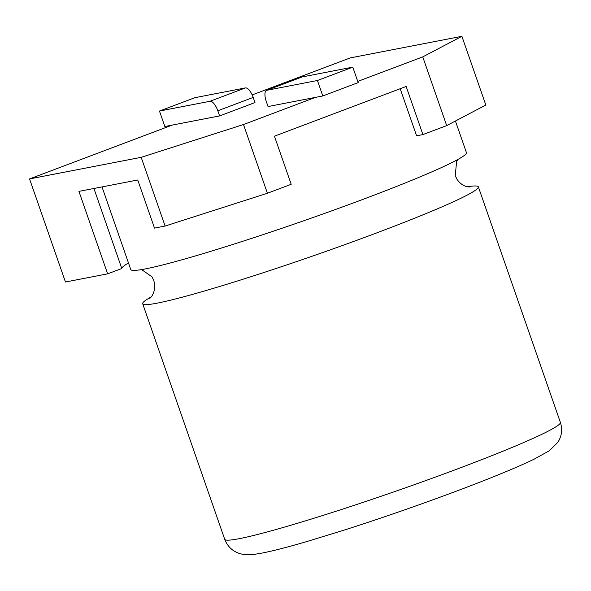 <?xml version="1.0" encoding="UTF-8"?>
<svg xmlns="http://www.w3.org/2000/svg" width="591" height="591" viewBox="0 0 591 591"><rect width="100%" height="100%" fill="white"/><g stroke="black" fill="none" stroke-linecap="round" stroke-linejoin="round"><path stroke-width="0.89" d="M266.6 90.349L301.971 77A10.934 4.24 69.3 0 1 302.245 76.926L266.873 90.275A10.934 4.24 -110.7 0 0 266.6 90.349A10.934 4.24 -110.7 0 0 266.253 101.393L268.048 106.55L315.431 97.382L243.485 124.531L267.413 193.257L291.193 184.289L274.438 136.181L406.157 86.471L422.912 134.578L446.693 125.61L485.824 105.028L461.896 36.31L422.757 56.884L357.762 81.41M252.172 94.915L350.256 57.903L461.896 36.31M219.608 115.917L254.98 102.575L253.184 97.419L217.813 110.768L219.608 115.917L172.217 125.085L29.55 178.925L141.19 157.332L243.485 124.531M422.757 56.884L446.693 125.61M29.55 178.925L65.446 282.01L107.643 273.847L78.928 191.381L137.747 179.996L154.502 228.104L165.118 226.05L267.413 193.257M141.19 157.332L165.118 226.05M93.925 188.477L121.798 268.506A185.921 11.362 160.8 0 1 128.483 262.943M121.798 268.506L107.643 273.847M400.196 88.724L416.596 135.804L422.912 134.578M172.217 125.085L164.845 126.511L159.459 111.049L194.831 97.7L245.383 87.926A10.934 4.24 69.3 0 1 253.184 97.419M217.813 110.768A10.934 4.24 -110.7 0 0 210.012 101.275L159.459 111.049M315.431 97.382L322.804 95.956L358.176 82.607L352.79 67.145L317.419 80.494L322.804 95.956M266.873 90.275L317.419 80.494M302.245 76.926L352.79 67.145M102.007 186.911L130.766 269.518A177.721 10.86 -19.2 0 0 145.32 268.912A177.721 10.86 -19.2 0 0 335.341 209.546A177.721 10.86 -19.2 0 0 466.439 152.626L455.425 121.015M151.141 296.955A177.721 10.86 -19.2 0 0 142.69 303.744A177.721 10.86 -19.2 0 0 157.236 303.139A177.721 10.86 -19.2 0 0 347.257 243.773A177.721 10.86 -19.2 0 0 478.355 186.852A177.721 10.86 -19.2 0 0 467.518 186.786M210.012 101.275L245.383 87.926M239.259 538.674A177.721 10.86 -19.2 0 0 429.28 479.308A177.721 10.86 -19.2 0 0 560.379 422.38C562.617 429.376 561.797 435.995 557.926 442.238L549.349 450.734L534.279 459.104C525.044 463.58 512.973 468.855 498.058 474.92C457.183 491.609 396.007 513.557 345.329 529.728L306.899 541.533C287.965 547.074 273.086 550.908 262.278 553.028C251.914 554.986 247.466 554.883 245.125 554.609L241.475 554.033C233.349 552.016 227.757 547.096 224.706 539.273A177.721 10.86 -19.2 0 0 239.259 538.674M469.254 187L466.986 186.66C463.292 185.833 460.012 183.461 457.146 179.553L455.247 175.704L456.629 161.321L457.988 159.407M141.604 269.585L151.976 276.817L153.874 280.659L154.82 285.505C154.657 295.663 148.829 299.098 149.915 298.204M560.379 422.38L478.355 186.852M224.706 539.273L142.69 303.744"/></g></svg>
